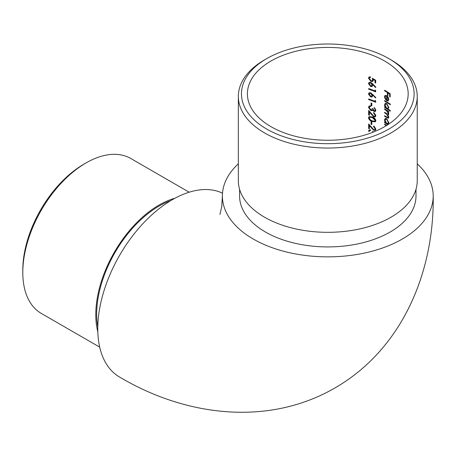 <?xml version="1.0" encoding="UTF-8"?>
<svg xmlns="http://www.w3.org/2000/svg" width="456" height="456" viewBox="0 0 456 456"><rect width="100%" height="100%" fill="white"/><g stroke="black" fill="none" stroke-linecap="round" stroke-linejoin="round"><path stroke-width="0.68" d="M238.34 163.812A105.404 60.859 0 0 0 222.385 196A105.404 60.859 0 0 0 287.457 252.225A105.404 60.859 0 0 0 402.329 239.029A105.404 60.859 0 0 0 433.2 196A105.404 60.859 0 0 0 417.246 163.812M222.499 193.167A105.404 60.859 120 0 0 172.311 199.705A105.404 60.859 120 0 0 103.449 292.592A105.404 60.859 120 0 0 119.609 377.055C184.509 415.735 267.245 427.078 334.955 387.948C402.768 348.823 434.249 271.462 433.2 196M385.571 119.267L387.178 119.13L385.571 119.267L385.081 120.378L386.722 123.365L387.856 123.53L388.33 122.407L386.739 119.386M385.075 122.368L385.075 122.464A81.008 46.768 180 0 1 388.273 124.42M385.571 104.105L387.178 103.974L385.571 104.105L385.081 105.216L386.722 108.203L387.856 108.374L388.33 107.245L386.739 104.23M385.075 107.211L385.075 107.302A81.008 46.768 180 0 1 390.319 110.637M388.33 99.203L388.774 98.946L387.885 100.314L388.33 99.203L387.953 97.687L387.127 96.564L387.127 100.314L387.885 100.314M385.519 96.045L387.064 95.931L387.064 100.349L386.625 100.605L386.625 96.187L385.519 96.045L385.081 97.06L385.97 99.408L385.73 99.801L384.636 97.607L384.636 96.153L385.109 95.458L386.722 95.64L388.079 97.077L388.82 99.499L388.033 100.964L386.625 100.605M266.749 129.088A86.326 49.841 0 0 0 388.837 129.088A86.326 49.841 0 0 0 388.837 58.602L391.048 59.878A89.456 51.648 180 0 1 417.246 96.398A89.456 51.648 180 0 1 362.024 144.113A89.456 51.648 180 0 1 264.537 132.918A89.456 51.648 180 0 1 238.34 96.398A89.456 51.648 180 0 1 264.537 59.878L266.749 58.602A86.326 49.841 0 0 0 266.749 129.088M22.8 272.488L22.8 269.935A86.326 49.841 -60 0 1 83.841 164.206L86.053 162.929A89.456 51.648 120 0 0 22.8 272.488A89.456 51.648 120 0 0 41.325 313.443L99.704 347.147M97.823 331.843A89.456 51.648 -60 0 1 159.041 205.069A89.456 51.648 -60 0 1 174.967 198.223M97.789 327.06A88.202 50.924 -60 0 1 159.041 206.089A88.202 50.924 -60 0 1 170.812 200.589M238.34 96.398L238.34 180.679A89.456 51.648 0 0 0 264.537 217.198A89.456 51.648 0 0 0 362.024 228.393A89.456 51.648 0 0 0 417.246 180.679L417.246 96.398M239.588 189.286L239.588 196A88.202 50.924 0 0 0 265.42 232.007A88.202 50.924 0 0 0 361.545 243.048A88.202 50.924 0 0 0 415.997 196L415.997 189.286M368.659 110.415L373.795 116.217L374.741 116.212L375.18 115.322L373.601 113.111L373.601 112.501L375.869 115.647L375.322 116.844L373.846 116.85L369.411 112.125L369.411 115.265A80.387 46.409 0 0 0 368.659 115.009L368.659 110.415M372.256 108.425A80.387 46.409 180 0 1 372.974 108.705L374.108 110.888L374.764 110.876L375.18 109.97L374.131 107.519L375.869 110.261L375.288 111.481L374.108 111.492L372.677 110.135L372.079 110.637L370.819 110.574L368.471 107.405L369.138 106.043L370.62 105.906L370.62 106.516L369.616 106.687L369.223 107.679L370.757 109.942L371.72 109.902L372.256 108.425M374.108 111.492L374.553 111.235L373.133 109.879L372.455 110.426M371.805 103.227L371.805 105.826A80.387 46.409 0 0 0 371.076 105.558L371.076 102.959A80.387 46.409 180 0 1 371.805 103.227M368.659 99.585L368.659 98.98A80.387 46.409 180 0 1 375.003 101.38L375.003 100.343L375.698 101.032L375.698 102.281A80.387 46.409 0 0 0 368.659 99.585L369.115 99.322A81.008 46.768 180 0 1 375.698 101.836M370.7 96.928L368.471 94.033L369.109 92.802L370.688 92.767L375.869 97.59L375.505 97.903L372.729 94.99L372.187 96.906L370.7 96.928L371.155 96.666L368.927 93.771L368.471 94.033M371.059 80.86L372.147 80.866L372.62 79.817L372.256 78.193L375.698 80.279L375.698 83.049A80.387 46.409 0 0 0 375.003 82.758L375.003 80.461L373.196 79.361L373.333 80.21L372.723 81.464L371.03 81.453L368.471 78.193L369.098 76.973L370.528 76.853L370.528 77.457L369.713 77.543L369.223 78.489L371.059 80.86M370.7 86.532L368.471 83.636L369.109 82.405L370.688 82.371L372.746 83.898L375.869 87.199L375.505 87.506L372.729 84.594L372.187 86.515L370.7 86.532L371.155 86.269L368.927 83.374L368.471 83.636M368.659 89.194L368.659 88.584A80.387 46.409 180 0 1 375.003 90.989L375.003 89.946L375.698 90.636L375.698 91.89A80.387 46.409 0 0 0 368.659 89.194L369.115 88.926A81.008 46.768 180 0 1 375.698 91.439M372.256 116.913C374.205 117.466 375.408 118.708 375.869 120.64L375.277 121.82L372.256 121.507C370.255 120.943 368.995 119.711 368.471 117.808L369.103 116.622L372.256 116.913M371.805 121.94L371.805 124.539A80.387 46.409 0 0 0 371.076 124.266L371.076 121.666A80.387 46.409 180 0 1 371.805 121.94M368.659 123.929L373.795 129.732L374.741 129.726L375.18 128.837L373.601 126.625L373.601 126.016L375.869 129.162L375.322 130.359L373.846 130.359L369.411 125.634L369.411 128.78A80.387 46.409 0 0 0 368.659 128.524L368.659 123.929M368.927 130.946L368.471 131.214L369.098 129.994L370.528 129.869L370.528 130.479L369.713 130.559L369.223 131.505M372.256 131.208L373.584 131.989M384.636 90.841L384.636 90.231A80.387 46.409 180 0 1 390.182 93.788L390.182 97.077A80.387 46.409 0 0 0 389.641 96.695L389.641 94.01A80.387 46.409 0 0 0 387.982 92.893L387.982 95.578A80.387 46.409 0 0 0 387.412 95.213L387.412 92.528A80.387 46.409 0 0 0 384.636 90.841L385.075 90.584A81.008 46.768 180 0 1 387.856 92.272L387.412 92.528M384.636 101.146L384.636 100.542A80.387 46.409 180 0 1 390.319 104.19L390.319 104.794A80.387 46.409 0 0 0 384.636 101.146L385.075 100.89A81.008 46.768 180 0 1 390.319 104.224M384.556 104.891L385.212 103.444L386.745 103.626L388.82 107.565L387.976 109.001A80.387 46.409 180 0 1 390.319 110.603L390.319 111.207A80.387 46.409 0 0 0 384.636 107.559L384.636 106.949A80.387 46.409 180 0 1 385.366 107.382L384.636 105.638L384.556 104.891L385.001 104.635L385.075 105.382M384.636 109.548L384.636 108.944A80.387 46.409 180 0 1 388.751 111.503L388.751 112.113A80.387 46.409 0 0 0 388.056 111.652L388.82 113.863L388.455 114.769L387.856 114.798L388.82 117.243L388.455 118.144L386.905 117.671A80.387 46.409 0 0 0 384.636 116.308L384.636 115.699A80.387 46.409 180 0 1 386.905 117.067L388.067 117.483L388.33 116.816L386.272 113.903A80.387 46.409 0 0 0 384.636 112.928L384.636 112.324A80.387 46.409 180 0 1 386.768 113.601L388.067 114.085L388.33 113.43L386.403 110.608A80.387 46.409 0 0 0 384.636 109.548L385.075 109.297A81.008 46.768 180 0 1 386.848 110.352L388.221 111.56M387.856 124.687A80.387 46.409 0 0 0 384.636 122.721L384.636 122.111A80.387 46.409 180 0 1 385.366 122.544L384.636 120.8L384.636 119.409L385.212 118.6L386.745 118.782L388.82 122.721L388.01 124.186A80.387 46.409 180 0 1 388.318 124.385M385.075 124.363L385.075 124.454A81.008 46.768 180 0 1 386.602 125.36L386.158 125.617A80.387 46.409 0 0 0 384.636 124.71L384.636 124.106A80.387 46.409 180 0 1 386.768 125.383M384.636 61.03A80.387 46.409 0 0 0 297.033 50.969A80.387 46.409 0 0 0 247.408 93.845A80.387 46.409 0 0 0 270.95 126.66A80.387 46.409 0 0 0 358.553 136.72A80.387 46.409 0 0 0 408.177 93.845A80.387 46.409 0 0 0 384.636 61.03M391.048 59.878L388.837 58.602A86.326 49.841 0 0 0 266.749 58.602M189.16 192.204L130.781 158.5A89.456 51.648 120 0 0 86.053 162.929L83.841 164.206M387.856 92.272L387.856 94.956L387.412 95.213M389.641 94.01L390.085 93.754A81.008 46.768 180 0 0 388.421 92.636L387.982 92.893M390.085 93.754L390.085 96.438L389.641 96.695M387.064 95.931L386.625 96.187M385.075 95.897L384.556 96.832M385.001 96.575L385.075 97.35M388.307 97.481L387.953 97.687M387.532 96.336L387.127 96.564M385.075 103.991L385.001 104.635M385.713 107.183L385.366 107.382M385.075 107.302L384.636 107.559M388.774 106.989L388.33 107.245M388.746 113.191L388.33 113.43M385.075 112.581L384.636 112.928M385.075 112.672A81.008 46.768 180 0 1 386.716 113.647L386.272 113.903M388.734 116.582L388.33 116.816M385.075 115.961L384.636 116.308M385.075 116.052A81.008 46.768 180 0 1 387.343 117.414L388.301 117.91M388.295 114.541L387.856 114.798M388.751 111.56A81.008 46.768 180 0 0 388.501 111.395L388.056 111.652M385.075 119.153L384.556 120.053M385.713 122.345L385.366 122.544M385.001 119.797L385.075 120.544M385.075 122.464L384.636 122.721M388.774 122.151L388.33 122.407M385.075 124.454L384.636 124.71M372.147 80.866L373.071 79.561L372.62 79.817M371.03 81.453L371.48 81.196L368.927 77.93L368.471 78.193M375.003 80.461L375.453 80.199L373.646 79.099L373.196 79.361M375.453 80.199L375.453 82.502L375.003 82.758M373.173 84.337L372.729 84.594M369.708 82.998L371.116 82.707L372.529 84.651L372.079 84.913L370.66 82.969L369.713 82.998L369.223 83.927L370.66 85.91L371.594 85.882L372.079 84.913M371.116 82.707L370.66 82.969M372.529 84.651L371.594 85.882M375.453 90.391L375.003 90.989M373.173 94.734L372.729 94.99M369.708 93.389L371.116 93.098L372.529 95.047L372.079 95.31L370.66 93.36L369.713 93.389L369.223 94.324L370.66 96.307L371.594 96.279L372.079 95.31M371.116 93.098L370.66 93.36M372.529 95.047L371.594 96.279M375.453 100.787L375.003 101.38M371.532 103.124L371.532 105.296L371.076 105.558M374.575 107.838L375.624 109.714L374.764 110.882M375.624 109.714L375.18 109.97M370.819 110.574L371.269 110.312L368.927 107.143L368.471 107.405M374.575 107.867L374.131 108.123M374.051 112.729L375.624 115.066L374.741 116.212M375.624 115.066L375.18 115.322M369.115 110.968L369.115 114.741L368.659 115.009M369.115 114.741A81.008 46.768 180 0 1 369.411 114.844M369.856 111.868L369.411 112.125M374.296 116.588L373.846 116.85M374.051 112.849L373.601 113.111M368.471 117.808L368.927 117.545C369.44 119.444 370.7 120.675 372.706 121.245L372.256 121.507M369.708 117.226L372.712 117.26L375.624 120.11L374.741 121.193L375.18 120.367L372.256 117.523L369.708 117.226L369.223 118.087L370.471 119.979L372.256 120.903L374.741 121.193M375.624 120.11L375.18 120.367M371.532 121.837L371.532 124.004L371.076 124.266M374.051 126.244L375.624 128.581L374.741 129.726M375.624 128.581L375.18 128.837M369.115 124.482L369.115 128.256L368.659 128.524M369.115 128.256A81.008 46.768 180 0 1 369.411 128.358M369.856 125.383L369.411 125.634M374.296 130.102L373.846 130.359M374.051 126.363L373.601 126.625M386.848 110.352L386.403 110.608M387.343 117.414L386.905 117.671M371.765 114.256L371.338 114.507M372.712 117.26L372.256 117.523M371.765 127.771L371.338 128.022M222.385 196L221.753 206.522L219.912 214.445M385.651 103.187L385.212 103.444M388.301 108.118L387.856 108.374M388.512 113.829L388.067 114.085M388.512 117.226L388.067 117.483M385.651 118.349L385.212 118.606M388.301 123.274L387.856 123.53M370.164 77.281L369.713 77.543M372.17 109.639L371.72 109.902M370.164 130.296L369.713 130.559"/></g></svg>
